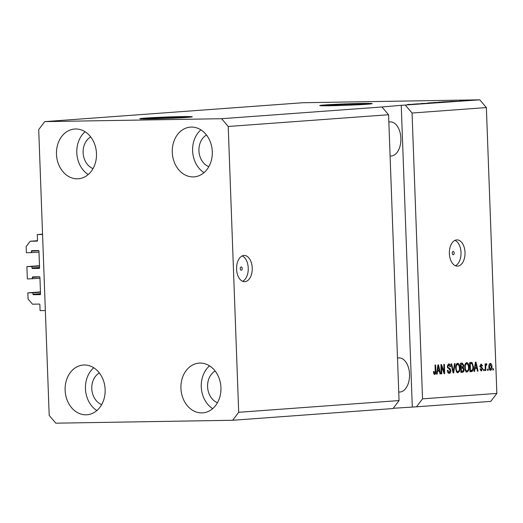 <?xml version="1.0" encoding="UTF-8"?>
<svg xmlns="http://www.w3.org/2000/svg" width="523" height="523" viewBox="0 0 523 523"><rect width="100%" height="100%" fill="white"/><g stroke="black" fill="none" stroke-linecap="round" stroke-linejoin="round"><path stroke-width="0.78" d="M39.186 268.384A0.523 0.418 85.8 0 1 39.173 268.384L39.205 268.384A0.523 0.418 85.8 0 0 39.571 267.854L38.957 251.073A0.523 0.418 85.8 0 0 38.519 250.556L31.779 250.667A0.523 0.418 85.8 0 1 31.779 250.667A0.523 0.418 85.8 0 0 31.373 251.197L31.432 252.642L26.379 252.72L26.15 246.562L30.171 241.247L37.12 241.129A0.523 0.418 85.8 0 1 37.12 241.129A0.523 0.418 85.8 0 0 37.519 240.6L37.296 234.572L42.553 234.186M37.296 234.572L42.559 234.481L45.351 310.531L40.088 310.616L39.866 304.582A0.523 0.418 85.8 0 0 39.428 304.066L32.478 304.183L28.072 299.006L27.85 292.841L40.454 291.919M30.171 241.247L37.512 240.711M31.432 252.642L38.996 252.086M39.493 265.697L26.889 266.619L31.936 266.54L31.995 267.979A0.523 0.418 85.8 0 0 32.433 268.495L39.173 268.384M31.936 266.54L39.506 265.985M26.889 266.619L27.34 278.949L39.957 278.308M27.85 292.841L32.903 292.762L32.956 294.201A0.523 0.418 85.8 0 0 33.394 294.717L40.134 294.606A0.523 0.418 85.8 0 1 40.134 294.606A0.523 0.418 85.8 0 0 40.533 294.076L39.918 277.295A0.523 0.418 85.8 0 0 39.48 276.778L32.74 276.889A0.523 0.418 85.8 0 0 32.341 277.419L32.393 278.864M32.903 292.762L40.467 292.207M241.168 266.952A1.641 0.981 89.1 0 0 240.253 268.632A1.641 0.981 89.1 0 0 241.253 270.228A1.641 0.981 89.1 0 0 241.286 270.228A1.641 0.981 89.1 0 0 242.208 268.547A1.641 0.981 89.1 0 0 241.201 266.946A1.641 0.981 89.1 0 0 241.168 266.952M243.927 255.472A13.127 7.838 89.1 0 0 236.579 268.933A13.127 7.838 89.1 0 0 244.627 281.707A13.127 7.838 89.1 0 0 244.888 281.694A13.127 7.838 89.1 0 0 252.236 268.234A13.127 7.838 89.1 0 0 244.189 255.459A13.127 7.838 89.1 0 0 243.927 255.472M453.127 251.439A1.641 0.981 89.1 0 0 452.212 253.125A1.641 0.981 89.1 0 0 453.219 254.721A1.641 0.981 89.1 0 0 453.251 254.721A1.641 0.981 89.1 0 0 454.167 253.034A1.641 0.981 89.1 0 0 453.16 251.439A1.641 0.981 89.1 0 0 453.127 251.439M456.71 239.9A13.127 7.838 89.1 0 0 449.362 253.361A13.127 7.838 89.1 0 0 457.403 266.135A13.127 7.838 89.1 0 0 457.671 266.122A13.127 7.838 89.1 0 0 465.019 252.661A13.127 7.838 89.1 0 0 456.971 239.887A13.127 7.838 89.1 0 0 456.71 239.9M173.982 118.152A17.272 0.471 -2.1 0 0 183.305 117.394A17.272 0.471 -2.1 0 0 176.336 117.27A17.272 0.471 -2.1 0 0 158.279 117.891A17.272 0.471 -2.1 0 0 148.78 118.656A17.272 0.471 -2.1 0 0 155.749 118.78A17.272 0.471 -2.1 0 0 158.136 118.728M353.908 104.986A17.272 0.471 -2.1 0 0 363.23 104.227A17.272 0.471 -2.1 0 0 356.261 104.103A17.272 0.471 -2.1 0 0 338.204 104.724A17.272 0.471 -2.1 0 0 328.706 105.489A17.272 0.471 -2.1 0 0 335.674 105.613A17.272 0.471 -2.1 0 0 338.061 105.568M330.314 105.738A26.248 0.713 -2.1 0 0 357.752 104.803A26.248 0.713 -2.1 0 0 372.193 103.632A26.248 0.713 -2.1 0 0 361.602 103.449A26.248 0.713 -2.1 0 0 334.164 104.391A26.248 0.713 -2.1 0 0 319.723 105.554A26.248 0.713 -2.1 0 0 330.314 105.738M371.748 103.783A26.248 0.713 -2.1 0 0 361.615 103.711A26.248 0.713 -2.1 0 0 320.181 105.672M150.389 118.904A26.248 0.713 -2.1 0 0 177.827 117.963A26.248 0.713 -2.1 0 0 192.268 116.799A26.248 0.713 -2.1 0 0 181.677 116.616A26.248 0.713 -2.1 0 0 154.239 117.557A26.248 0.713 -2.1 0 0 139.798 118.721A26.248 0.713 -2.1 0 0 150.389 118.904M191.823 116.949A26.248 0.713 -2.1 0 0 181.69 116.877A26.248 0.713 -2.1 0 0 140.256 118.839M390.099 155.972A17.063 10.185 89.1 0 0 390.982 156.024A17.063 10.185 89.1 0 0 391.328 156.011A17.063 10.185 89.1 0 0 400.88 138.51A17.063 10.185 89.1 0 0 390.426 121.905A17.063 10.185 89.1 0 0 390.08 121.918A17.063 10.185 89.1 0 0 388.857 122.134M398.748 391.975A17.063 10.185 89.1 0 0 399.637 392.028A17.063 10.185 89.1 0 0 399.984 392.008A17.063 10.185 89.1 0 0 409.535 374.507A17.063 10.185 89.1 0 0 399.075 357.909A17.063 10.185 89.1 0 0 398.735 357.922A17.063 10.185 89.1 0 0 397.506 358.137M191.366 127.076A24.934 19.992 85.8 0 1 212.26 151.095A24.934 19.992 85.8 0 1 194.105 176.859A24.934 19.992 85.8 0 1 193.196 176.905A24.934 19.992 85.8 0 1 172.302 152.886A24.934 19.992 85.8 0 1 190.464 127.122A24.934 19.992 85.8 0 1 191.366 127.076M200.021 363.08A24.934 19.992 85.8 0 1 220.915 387.098A24.934 19.992 85.8 0 1 202.754 412.863A24.934 19.992 85.8 0 1 201.852 412.902A24.934 19.992 85.8 0 1 180.958 388.89A24.934 19.992 85.8 0 1 199.113 363.119A24.934 19.992 85.8 0 1 200.021 363.08M84.216 364.989A24.934 19.992 85.8 0 1 105.11 389.007A24.934 19.992 85.8 0 1 86.949 414.772A24.934 19.992 85.8 0 1 86.047 414.811A24.934 19.992 85.8 0 1 65.153 390.792A24.934 19.992 85.8 0 1 83.307 365.028A24.934 19.992 85.8 0 1 84.216 364.989M75.56 128.985A24.934 19.992 85.8 0 1 96.454 153.004A24.934 19.992 85.8 0 1 78.293 178.768A24.934 19.992 85.8 0 1 77.391 178.807A24.934 19.992 85.8 0 1 56.497 154.795A24.934 19.992 85.8 0 1 74.658 129.024A24.934 19.992 85.8 0 1 75.56 128.985M44.743 121.624L221.608 118.708L228.218 126.474L388.582 114.74L399.062 400.559L393.035 408.535L232.67 420.27L55.804 423.179L49.195 415.419L38.715 129.593L44.743 121.624L302.895 102.73L479.761 99.821L486.37 107.581L496.85 393.407L490.822 401.376L416.504 406.816L422.532 398.846L412.052 113.02L486.37 107.581M228.218 126.474L238.697 412.294L399.062 400.559M238.697 412.294L232.67 420.27M221.608 118.708L381.98 106.973L388.582 114.74M422.532 398.846L496.85 393.407M441.523 366.466L441.791 373.775L441.222 373.814L440.889 364.636L441.497 364.59L444.073 371.735L443.805 364.42L444.373 364.381L444.707 373.559L444.099 373.605L441.523 366.466L440.954 366.473M449.074 373.35L449.25 373.344C448.093 373.311 447.44 372.324 447.302 370.382L447.865 370.219L449.257 372.271L450.303 370.617L447.302 366.571L448.799 363.936C449.845 363.949 450.44 364.819 450.584 366.558L450.022 366.715L448.858 365.008L447.878 366.551L448.087 367.466L449.95 368.414L450.872 370.546C450.839 372.284 450.296 373.219 449.25 373.344L449.146 373.35M447.662 372.16L449.257 372.271M447.917 365.021L447.505 365.093M455.062 363.596L453.676 372.906L453.088 372.945L451.114 363.89L451.695 363.845L453.31 371.853L454.474 363.642L455.062 363.596M457.887 372.709L456.311 371.389L455.638 368.277C455.474 365.551 456.141 363.89 457.638 363.289C459.135 363.655 459.92 365.178 459.972 367.852L459.534 371.186L457.926 372.709M466.987 372.043L465.411 370.722L464.744 367.61C464.574 364.891 465.241 363.224 466.738 362.622C468.242 362.995 469.02 364.511 469.079 367.185L468.641 370.519L467.026 372.043M474.982 368.597L474.603 371.369L474.008 371.415L475.42 362.106L475.976 362.066L478.061 371.121L477.473 371.16L476.891 368.454L474.439 368.604M493.379 368.682L493.424 369.996L492.856 370.036L492.81 368.722L493.379 368.682M490.456 370.323L490.548 370.323C489.456 370.049 488.907 368.937 488.894 366.976C488.757 365.028 489.227 363.838 490.293 363.413C491.372 363.668 491.927 364.766 491.947 366.688C492.097 368.669 491.627 369.885 490.548 370.323L490.496 370.323M488.116 369.068L488.162 370.382L487.593 370.421L487.547 369.107L488.116 369.068M485.762 367.087L485.887 370.546L485.318 370.585L485.069 363.91L485.638 363.871L485.677 364.936L486.312 363.701L486.861 364.021L486.678 364.989L485.808 365.714L485.762 367.087L485.187 367.094M486.678 364.989L485.135 364.943M484.2 369.356L484.252 370.663L483.683 370.709L483.631 369.395L484.2 369.356M481.376 370.99L480.049 368.944L480.617 368.78L481.493 370.029L482.193 368.944L480.016 366.074L481.212 364.073L482.579 365.891L482.016 366.048L481.265 365.028L480.578 365.897L482.755 368.735L481.422 370.99M471.164 362.419L472.04 362.524L473.485 366.8C473.681 369.513 473.047 371.108 471.569 371.591L469.955 371.709L469.621 362.531L471.328 362.413M462.214 363.073L463.803 365.27L463.26 367.244L464.097 369.441C464.117 371.225 463.6 372.16 462.541 372.252L460.855 372.376L460.515 363.197L462.332 363.073M437.503 371.337L437.123 374.115L436.528 374.154L437.941 364.851L438.496 364.812L440.582 373.86L439.993 373.906L439.412 371.199L436.96 371.343L439.412 371.199M434.613 374.409L433.848 373.821L433.443 371.637L434.005 371.474L434.718 373.337L435.26 372.598L435.058 365.061L435.626 365.021L435.855 371.252C436.025 372.977 435.652 374.03 434.731 374.409L434.659 374.409M433.672 373.35L434.718 373.337M393.231 408.28L416.504 406.816M412.294 406.887L401.239 105.326L381.98 106.973M401.239 105.326L479.761 99.821M415.497 103.953L424.277 103.639L415.497 103.985M428.487 103.26L421.675 103.521L428.906 103.306M421.675 103.469L421.25 103.528M427.598 102.979L433.24 102.985L427.598 103.024M437.64 102.671L430.083 102.796L438.124 102.626M429.422 102.868L430.083 102.9M446.74 102.005L439.183 102.129L447.224 101.959M438.522 102.201L439.189 102.24M452.447 101.455L457.632 101.201L452.447 101.495M471.87 100.096L472.923 100.083L471.87 100.128M468.837 100.226L464.587 100.383L468.837 100.259M470.615 100.233L470.138 100.292M464.11 100.436L464.587 100.462M466.608 100.481L467.66 100.468L466.608 100.514M462.678 100.671L459.527 100.756L462.678 100.704M462.763 100.762L463.816 100.749L462.77 100.795M460.77 100.972L461.149 100.946M449.499 101.586L442.157 101.913L449.499 101.619M451.898 101.593L451.14 101.678M441.602 102.286L433.051 102.58L442.105 102.338M414.968 104.195L420.152 103.94L414.968 104.24M414.393 104.371L407.594 104.443L414.811 104.325M412.052 113.02L405.449 105.26M469.386 100.338L465.091 100.455M465.339 100.37L469.634 100.324M450.146 101.455L453.31 101.344L450.146 101.495M443.582 101.861L450.499 101.612L443.589 101.893M445.877 102.057L439.555 102.24M440.046 102.109L446.361 102.031M434.482 102.528L438.176 102.377L434.482 102.56M438.182 102.43L437.659 102.358M437.548 102.508L441.772 102.358M441.719 102.364L437.542 102.475M436.77 102.724L430.449 102.9M430.945 102.776L437.254 102.698M412.667 104.195L415.831 104.084L412.667 104.234M492.856 370.003L493.424 369.996M489.816 363.577L490.443 364.374M491.378 366.695L491.947 366.688M490.574 369.362L489.973 370.173M489.351 369.382L490.482 369.369M490.313 364.368L489.463 366.937L490.528 369.369L491.385 366.793L490.313 364.368M488.894 366.943L489.463 366.937M489.45 369.388L490.528 369.369M487.593 370.389L488.162 370.382M485.318 370.552L485.887 370.546M485.939 364.034L486.861 364.021M485.141 365.727L485.808 365.714M483.683 370.676L484.252 370.663M480.304 370.042L481.493 370.029M480.735 364.217L481.35 365.028M481.99 365.897L482.579 365.891M480.016 365.904L480.578 365.897M480.055 366.446L480.781 366.44M479.728 366.453L481.624 368.074M482.173 368.748L482.755 368.735M481.539 370.023L480.912 370.866M474.015 371.382L474.603 371.369M476.159 367.434L476.394 368.46M477.466 371.127L478.061 371.121M474.439 368.578L476.891 368.454M475.544 364.799L475.126 367.506L476.669 367.394L475.734 363.047L475.544 364.799L475.015 364.806M474.603 367.519L475.126 367.506M475.276 363.054L475.734 363.047M471.994 370.402L470.517 371.611L471.569 371.591M470.517 371.611L469.955 371.65M470.112 362.439L472.04 362.524M470.988 362.544L471.818 363.55M469.661 363.577L470.229 363.563L470.484 370.598L471.465 370.526L472.779 369.088L472.916 366.832L473.485 366.8M472.916 366.832L471.968 363.622L469.654 363.544M469.916 370.604L470.484 370.598M471.968 363.622L470.229 363.563M466.274 362.746L467.287 363.812M468.51 367.192L469.079 367.185M467.804 370.532L468.641 370.519M467.588 370.539L466.026 372.056M465.496 370.885L466.987 370.97M466.784 363.694C465.633 364.178 465.15 365.472 465.313 367.584C465.346 369.565 465.921 370.689 467.039 370.97C468.157 370.5 468.647 369.245 468.51 367.198L468.196 365.139L466.784 363.694L465.3 363.845M464.744 367.597L465.313 367.584M465.954 370.984L467.039 370.97M462.848 371.121L460.848 372.317M461.606 363.119L462.548 364.171M463.228 365.283L463.803 365.27M462.463 366.871L462.208 367.257L463.26 367.244M462.208 367.257L462.77 367.989M463.528 369.447L464.097 369.441M461.495 367.983L460.691 368.029M461.364 364.171L460.554 364.211M461.123 364.23L461.227 366.969L462.79 366.767L463.241 365.466L462.057 364.165L460.554 364.237M460.652 366.983L461.227 366.969M461.266 368.042L461.384 371.265L463.058 371.023L463.528 369.486L462.312 367.97L460.698 368.055M460.815 371.271L461.384 371.265M457.174 363.413L458.187 364.479M456.2 364.511L457.677 364.361C456.533 364.845 456.043 366.139 456.206 368.251C456.246 370.232 456.821 371.356 457.932 371.637C459.05 371.167 459.54 369.911 459.403 367.865L459.972 367.852M458.697 371.199L459.534 371.186M458.481 371.206L456.925 372.722M456.396 371.552L457.88 371.637M455.638 368.264L456.206 368.251M459.403 367.865L459.089 365.806L457.677 364.361M457.906 371.637L456.854 371.65M453.081 372.912L453.676 372.906M452.853 371.86L453.31 371.853M448.172 372.284L449.205 372.271M448.348 364.047L449.224 365.054M450.009 366.564L450.584 366.558M447.302 366.558L447.878 366.551M447.44 367.479L448.087 367.466M447.596 367.904L449.95 368.414M448.897 368.434L449.571 369.277M450.303 370.559L450.872 370.546M449.577 372.199L448.649 373.259M441.222 373.782L441.791 373.775M440.935 365.982L441.111 366.473M443.432 371.748L444.073 371.735M443.589 371.748L443.609 372.239M444.086 373.566L444.707 373.559M436.535 374.122L437.123 374.115M438.679 370.173L438.915 371.206M439.987 373.873L440.582 373.86M438.065 367.545L437.646 370.251L439.189 370.14L438.254 365.786L438.065 367.545L437.535 367.551M437.123 370.258L437.646 370.251M437.803 365.793L438.254 365.786M435.286 371.258L435.855 371.252M433.632 373.35L434.685 373.337L434.162 374.239M88.21 174.545A24.934 19.992 85.8 0 1 85.079 131.763M90.688 136.928A17.063 13.683 -94.2 0 0 83.17 153.409A17.063 13.683 -94.2 0 0 93.002 168.622M96.866 410.548A24.934 19.992 85.8 0 1 93.735 367.761M99.337 372.925A17.063 13.683 -94.2 0 0 91.826 389.413A17.063 13.683 -94.2 0 0 101.658 404.625M212.671 408.64A24.934 19.992 85.8 0 1 209.54 365.858M215.143 371.023A17.063 13.683 -94.2 0 0 207.631 387.504A17.063 13.683 -94.2 0 0 217.463 402.717M204.016 172.642A24.934 19.992 85.8 0 1 200.884 129.854M206.493 135.019A17.063 13.683 -94.2 0 0 198.975 151.5A17.063 13.683 -94.2 0 0 208.808 166.713M455.396 265.736A13.127 7.838 89.1 0 0 461.025 252.949A13.127 7.838 89.1 0 0 454.977 240.358M242.62 281.302A13.127 7.838 89.1 0 0 248.242 268.521A13.127 7.838 89.1 0 0 242.201 255.93M31.373 251.197L38.774 250.654M32.433 268.495L39.565 267.972M31.995 267.979L39.558 267.43M32.341 277.419L39.735 276.876M33.394 294.717L40.526 294.201M32.956 294.201L40.519 293.651M480.382 366.793L481.435 366.773M461.489 372.271L462.541 372.252M452.539 370.428L453.036 370.421M447.93 368.029L448.982 368.015M486.325 364.897L485.272 364.917M471.373 363.485L470.321 363.505"/></g></svg>
